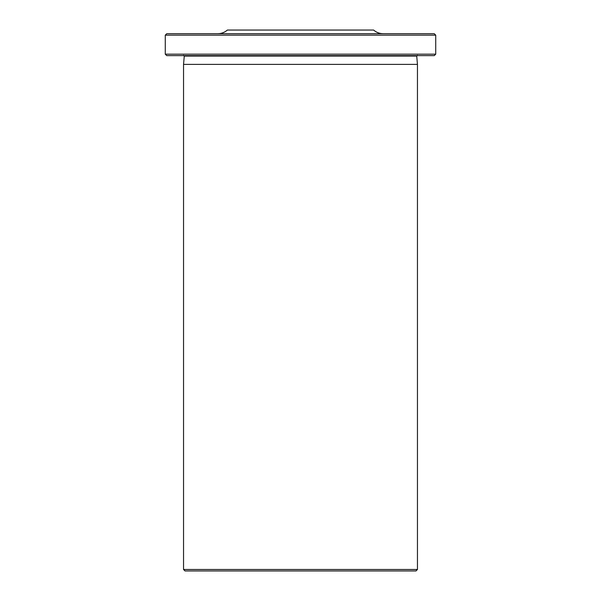 <?xml version="1.0" encoding="UTF-8"?>
<svg xmlns="http://www.w3.org/2000/svg" width="601" height="601" viewBox="0 0 601 601"><rect width="100%" height="100%" fill="white"/><g stroke="black" fill="none" stroke-linecap="round" stroke-linejoin="round"><path stroke-width="0.9" d="M435.725 54.173L434.26 55.63L166.74 55.63L165.275 54.173L435.725 54.173L435.725 35.166L165.275 35.166L166.74 33.701L434.26 33.701L435.725 35.166M417.455 569.485L415.99 570.95L185.01 570.95L183.545 569.485L417.455 569.485L417.455 64.382L183.545 64.382L183.545 569.485M217.735 33.701C221.401 33.664 224.624 32.446 227.403 30.05L373.597 30.05C376.376 32.446 379.599 33.664 383.265 33.701M183.545 64.382L184.274 56.066L416.726 56.066L417.455 55.269M184.274 56.066L183.545 55.269M165.275 54.173L165.275 35.166M416.726 56.066L417.455 64.382"/></g></svg>
